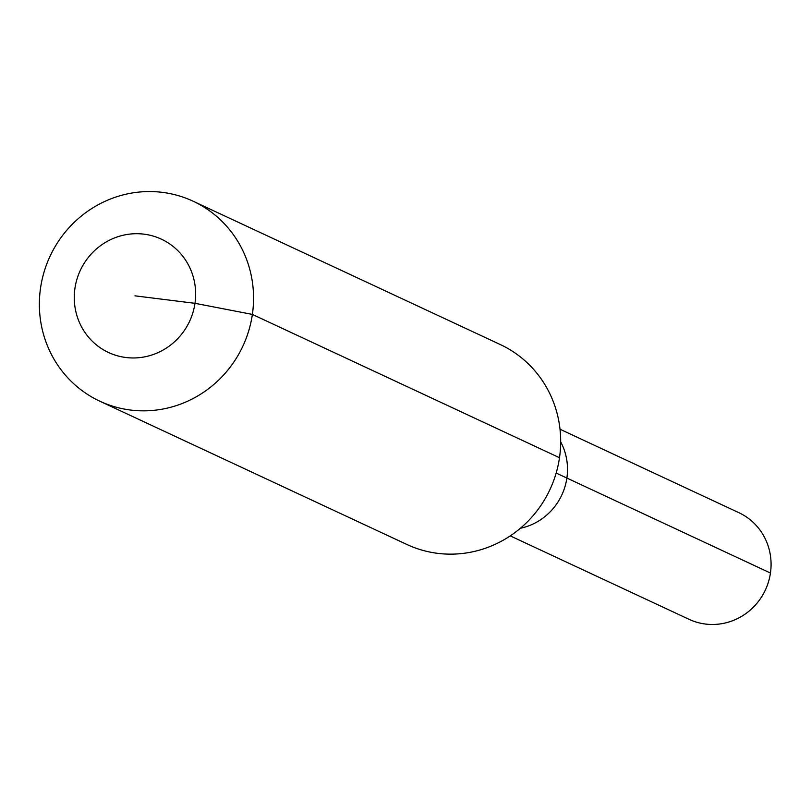 <?xml version="1.0" encoding="UTF-8"?>
<svg xmlns="http://www.w3.org/2000/svg" width="811" height="811" viewBox="0 0 811 811"><rect width="100%" height="100%" fill="white"/><g stroke="black" fill="none" stroke-linecap="round" stroke-linejoin="round"><path stroke-width="1.22" d="M560.016 429.232L738.851 512.674A58.848 56.729 115 0 1 770.45 573.042A58.848 56.729 115 0 1 689.076 619.33L510.251 535.889M556.164 473.056L566.879 478.054A58.848 56.729 115 0 0 560.685 441.863A58.848 56.729 115 0 1 566.879 478.054A58.848 56.729 115 0 1 520.358 528.285A58.848 56.729 115 0 0 566.879 478.054L770.45 573.042M134.961 295.833L194.975 303.314A62.528 60.278 115 0 1 125.958 357.509A62.528 60.278 115 0 1 74.936 288.341A62.528 60.278 115 0 1 143.952 234.156A62.528 60.278 115 0 1 194.975 303.314L252.373 314.415A110.337 106.373 115 0 1 99.804 401.192A110.337 106.373 115 0 1 40.55 287.986A110.337 106.373 115 0 1 193.119 201.209A110.337 106.373 115 0 1 252.373 314.415L559.499 457.718A110.337 106.373 115 0 1 406.929 544.495L99.804 401.192M193.119 201.209L500.245 344.523A110.337 106.373 115 0 1 559.499 457.718"/></g></svg>
